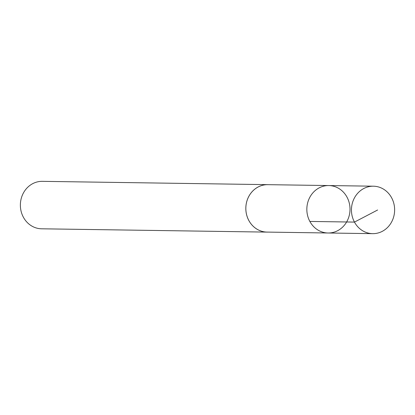 <?xml version="1.0" encoding="UTF-8"?>
<svg xmlns="http://www.w3.org/2000/svg" width="415" height="415" viewBox="0 0 415 415"><rect width="100%" height="100%" fill="white"/><g stroke="black" fill="none" stroke-linecap="round" stroke-linejoin="round"><path stroke-width="0.62" d="M328.073 232.997L267.063 232.089A23.712 21.575 -89.2 0 1 259.806 230.59A23.712 21.575 -89.2 0 1 246.22 204.009A23.712 21.575 -89.2 0 1 267.758 184.67L328.768 185.552A23.722 21.585 90.8 0 0 306.841 208.958A23.722 21.585 90.8 0 0 328.073 232.997A23.722 21.585 90.8 0 0 349.632 213.652A23.722 21.585 90.8 0 0 336.036 187.051A23.722 21.585 90.8 0 0 328.768 185.552A23.722 21.585 90.8 0 0 306.841 208.958A23.722 21.585 90.8 0 0 328.073 232.997L372.686 233.655A23.733 21.596 -89.2 0 1 365.423 232.156A23.733 21.596 -89.2 0 1 351.821 205.555A23.733 21.596 -89.2 0 1 373.381 186.2A23.733 21.596 -89.2 0 1 380.654 187.699A23.733 21.596 -89.2 0 1 394.25 214.306A23.733 21.596 -89.2 0 1 372.686 233.655M267.929 232.104A23.733 21.596 -89.2 0 1 267.068 232.11A23.733 21.596 -89.2 0 1 259.8 230.61A23.733 21.596 -89.2 0 1 246.204 204.004A23.733 21.596 -89.2 0 1 267.763 184.649A23.733 21.596 -89.2 0 1 268.624 184.68M267.068 232.11L41.614 228.8A23.733 21.596 -89.2 0 1 34.346 227.301A23.733 21.596 -89.2 0 1 20.75 200.694A23.733 21.596 -89.2 0 1 42.309 181.345L267.763 184.649M309.86 221.434L354.462 222.092L377.624 209.995M328.768 185.552L373.381 186.2"/></g></svg>
